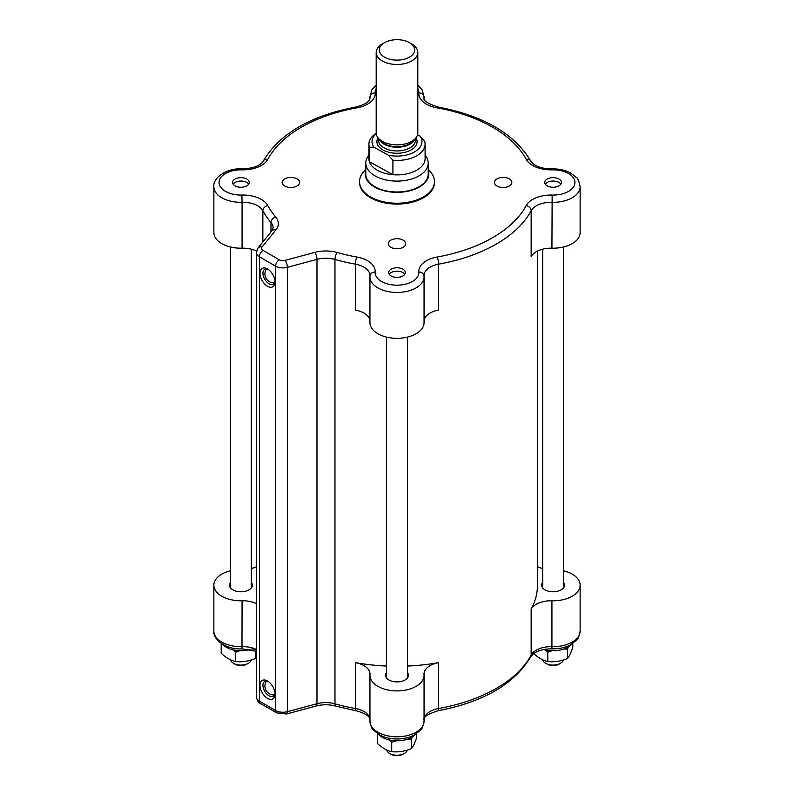<?xml version="1.0" encoding="UTF-8"?>
<svg xmlns="http://www.w3.org/2000/svg" width="794" height="794" viewBox="0 0 794 794"><rect width="100%" height="100%" fill="white"/><g stroke="black" fill="none" stroke-linecap="round" stroke-linejoin="round"><path stroke-width="1.19" d="M251.321 568.564A20.813 12.019 0 0 0 256.363 566.757M256.363 603.589A20.813 12.019 0 0 0 242.071 600.78A27.056 15.622 180 0 1 213.864 585.168A27.056 15.622 180 0 1 230.508 570.757M230.508 582.419A11.444 6.61 0 0 0 229.466 585.168A11.444 6.61 0 0 0 240.919 591.778A11.444 6.61 0 0 0 252.363 585.168A11.444 6.61 0 0 0 251.321 582.419M537.478 251.073L537.478 585.168A140.478 81.107 180 0 1 531.156 609.216L531.156 655.1A140.478 81.107 180 0 1 438.655 708.506A20.813 12.019 0 0 0 424.056 719.205M563.492 570.757A27.056 15.622 180 0 1 580.136 585.168A27.056 15.622 180 0 1 551.929 600.78A20.813 12.019 0 0 0 531.156 609.216M537.478 566.678A20.813 12.019 0 0 0 542.679 568.564M542.679 582.419A11.444 6.61 0 0 0 541.637 585.168A11.444 6.61 0 0 0 548.704 591.272A11.444 6.61 0 0 0 561.179 589.843A11.444 6.61 0 0 0 564.534 585.168A11.444 6.61 0 0 0 563.492 582.419M314.781 252.383A5.201 1.796 74.9 0 1 316.975 259.36L316.975 703.712L287.349 711.682L287.349 267.34L316.975 259.36A20.813 12.019 180 0 1 334.969 259.469A140.478 81.107 0 0 0 355.345 264.154A20.813 12.019 180 0 1 369.994 275.627L369.944 276.818A27.056 15.622 0 0 1 369.974 276.143A5.201 4.248 4.2 0 1 369.984 275.885A5.201 4.248 4.2 0 1 375.165 272.024A26.013 15.017 0 0 0 356.893 257.038A135.268 78.1 180 0 1 337.261 252.522A26.013 15.017 0 0 0 314.781 252.383L285.155 260.363A5.201 3.007 180 0 1 279.27 259.767L263.092 250.418A5.201 3.007 180 0 1 262.05 247.033L275.865 229.923A26.013 15.017 0 0 0 275.637 216.941A135.268 78.1 180 0 1 267.806 205.606A26.013 15.017 0 0 0 241.852 195.056A21.855 12.615 180 0 1 219.065 182.451A21.855 12.615 180 0 1 241.852 169.847L241.981 168.894C226.766 167.792 212.663 178.005 213.864 186.699L213.864 232.582A27.056 15.622 0 0 0 242.071 248.185A20.813 12.019 180 0 1 256.522 251.073M424.056 320.726A20.813 12.019 180 0 1 438.655 310.037L438.655 264.154A140.478 81.107 0 0 0 531.156 210.747L531.156 256.631A20.813 12.019 180 0 1 551.929 248.185A27.056 15.622 0 0 0 580.136 232.582L580.136 186.699C579.034 181.121 577.834 178.104 576.553 177.638L570.608 172.973C565.189 170.124 558.996 168.755 552.019 168.894C543.969 168.884 537.746 167.236 533.36 163.951L530.769 161.083C514.512 133.769 483.596 115.745 438.03 106.992C427.599 103.617 422.934 100.54 424.006 97.771A20.813 12.019 180 0 1 424.026 97.255A27.056 15.622 0 0 0 424.056 96.59L424.056 98.327M369.944 322.692A27.056 15.622 0 0 0 397 338.313A27.056 15.622 0 0 0 424.056 322.692L424.056 276.818A27.056 15.622 0 0 0 424.026 276.143A5.201 4.248 -4.2 0 0 424.016 275.885L424.006 275.627A20.813 12.019 180 0 1 438.655 264.154A5.201 1.26 79.8 0 0 437.107 257.038A26.013 15.017 0 0 0 418.835 272.024A5.201 4.248 -4.2 0 1 424.016 275.885L424.056 276.818A27.056 15.622 0 0 1 397 292.44A27.056 15.622 0 0 1 369.944 276.818L369.944 322.692M356.893 257.038A5.201 1.26 100.2 0 0 355.345 264.154L355.345 310.037A20.813 12.019 180 0 1 369.944 320.726M428.214 169.092L430.924 172.427A37.457 21.627 180 0 1 434.457 181.608A37.457 21.627 180 0 1 423.49 196.892A37.457 21.627 180 0 1 382.668 201.587A37.457 21.627 180 0 1 359.543 181.608A37.457 21.627 180 0 1 363.076 172.427L365.786 169.092M434.457 181.608L434.457 182.451A37.457 21.627 180 0 1 423.49 197.746A37.457 21.627 180 0 1 370.51 197.746A37.457 21.627 180 0 1 359.543 182.451L359.543 181.608M428.214 170.333A31.839 18.381 180 0 1 419.52 186.957A31.839 18.381 180 0 1 381.964 190.163A31.839 18.381 180 0 1 365.786 170.333M365.786 163.078L365.786 173.955A31.214 18.024 0 0 0 385.05 190.61A31.214 18.024 0 0 0 419.073 186.699A31.214 18.024 0 0 0 428.214 173.955L428.214 163.078A31.214 18.024 180 0 1 419.073 175.821A31.214 18.024 180 0 1 385.05 179.732A31.214 18.024 180 0 1 365.786 163.078A31.214 18.024 180 0 1 368.505 155.723L368.902 155.197M222.38 644.192L221.189 643.874L221.189 653.224C226.002 657.74 230.816 660.519 235.629 661.561C242.21 662.275 248.78 661.263 255.36 658.504L256.363 657.114M239.897 650.703L235.629 652.211L232.751 649.75M255.36 649.164L251.708 648.966M255.36 658.504L255.36 650.951M235.629 661.561L235.629 652.211M378.46 734.301L377.269 733.984L377.269 743.333C382.083 747.849 386.896 750.628 391.71 751.67C398.29 752.394 404.871 751.372 411.441 748.623C413.208 746.559 414.964 742.767 416.731 737.229L416.731 733.537M412.205 737.011L411.441 739.274L407.798 739.085M395.978 740.812L391.71 742.33L388.832 739.859M411.441 748.623L411.441 739.274M391.71 751.67L391.71 742.33M533.35 653.224C538.163 657.74 542.987 660.519 547.8 661.561C554.371 662.275 560.951 661.263 567.531 658.504C569.288 656.449 571.055 652.648 572.811 647.12L572.811 643.418M568.296 646.902L567.531 649.164L563.879 648.966M552.068 650.703L547.8 652.211L544.922 649.75M567.531 658.504L567.531 649.164M547.8 661.561L547.8 652.211M250.06 649.492A20.813 12.019 180 0 1 222.439 644.232M415.47 734.341A20.813 12.019 180 0 1 411.719 737.308A20.813 12.019 180 0 1 378.53 734.341M571.561 644.232A20.813 12.019 180 0 1 567.799 647.189A20.813 12.019 180 0 1 543.94 649.492M386.599 672.528A11.444 6.61 0 0 0 385.556 675.287A11.444 6.61 0 0 0 388.911 679.962A11.444 6.61 0 0 0 401.377 681.391A11.444 6.61 0 0 0 408.444 675.287A11.444 6.61 0 0 0 407.401 672.528M267.499 286.277A10.61 6.124 -120 0 0 275.002 281.939A10.61 6.124 -120 0 0 267.499 268.948A10.61 6.124 -120 0 0 259.995 273.275A10.61 6.124 -120 0 0 267.499 286.277M267.499 681.004A10.61 6.124 -120 0 0 259.995 685.341A10.61 6.124 -120 0 0 267.499 698.343A10.61 6.124 -120 0 0 275.002 694.006A10.61 6.124 -120 0 0 267.499 681.004L267.499 681.004M274.962 693.083A8.536 4.923 60 0 1 273.235 696.209A8.536 4.923 60 0 1 264.71 691.286A8.536 4.923 60 0 1 264.71 681.431A8.536 4.923 60 0 1 268.283 681.5M552.019 648.857L551.929 646.653A27.056 15.622 180 0 0 580.136 631.051C579.034 636.629 577.834 639.656 576.553 640.113L570.608 644.778C565.189 647.636 558.996 648.996 552.019 648.857C543.969 648.867 537.746 650.524 533.36 653.799L530.769 656.668C514.512 683.981 483.596 702.005 438.03 710.759A5.201 1.26 -100.2 0 0 438.655 708.506L438.655 662.623A140.478 81.107 180 0 1 407.401 666.047M386.599 666.047A140.478 81.107 180 0 1 355.345 662.623L355.345 708.506A140.478 81.107 180 0 1 334.969 703.821L334.969 259.469A5.201 1.876 105.9 0 1 337.261 252.522M438.655 662.623A20.813 12.019 0 0 0 424.006 674.106A20.813 12.019 0 0 0 424.026 674.612A27.056 15.622 180 0 1 424.056 675.287A27.056 15.622 180 0 1 397 690.909A27.056 15.622 180 0 1 369.944 675.287A27.056 15.622 180 0 1 369.974 674.612A20.813 12.019 0 0 0 369.994 674.106A20.813 12.019 0 0 0 355.345 662.623M392.921 160.269A28.098 16.217 0 0 0 425.098 144.22A28.098 16.217 0 0 0 424.601 141.183L420.046 136.111A24.971 14.421 180 0 1 415.034 151.644A24.971 14.421 180 0 1 388.375 155.197L392.921 160.269L392.921 174.71A28.098 16.217 0 0 0 425.098 158.661L425.098 144.22M376.207 133.313A28.098 16.217 0 0 0 368.902 144.22A28.098 16.217 0 0 0 369.399 147.257L373.954 147.227L388.375 155.197M368.902 144.22L368.902 158.661A28.098 16.217 0 0 0 369.399 161.698L369.399 147.257M369.399 161.698L392.921 174.71A28.098 16.217 0 0 1 369.399 161.698M409.773 56.979A17.686 10.213 180 0 1 384.624 57.208A17.686 10.213 180 0 1 384.495 42.687A17.686 10.213 180 0 1 409.506 42.687A17.686 10.213 180 0 1 409.773 56.979M384.495 42.687L382.281 43.968A20.813 12.019 0 0 0 376.187 52.464L376.187 132.846A20.813 12.019 0 0 0 378.004 137.759A20.813 12.019 0 0 0 412.026 141.163A20.813 12.019 0 0 0 415.996 137.759A20.813 12.019 0 0 0 417.813 132.846L417.813 52.464A20.813 12.019 0 0 0 411.719 43.968L409.506 42.687M376.187 52.464A20.813 12.019 0 0 0 389.239 63.609A20.813 12.019 0 0 0 412.026 60.771A20.813 12.019 0 0 0 417.813 52.464M420.046 136.111L417.555 134.732M373.954 147.227A24.971 14.421 180 0 1 376.237 133.66M425.098 155.197L425.495 155.723A31.214 18.024 180 0 1 428.214 163.078M407.292 750.102A10.401 6.005 180 0 1 404.354 753.446A10.401 6.005 180 0 1 389.646 753.446A10.401 6.005 180 0 1 386.668 749.923M389.646 753.446L391.114 754.3A8.327 4.804 0 0 0 402.886 754.3L404.354 753.446M389.209 274.267A8.327 4.804 180 0 1 397.139 271.161A8.327 4.804 180 0 1 404.791 274.267M563.373 659.983A10.401 6.005 180 0 1 563.214 660.469A10.401 6.005 180 0 1 560.445 663.337A10.401 6.005 180 0 1 545.726 663.337A10.401 6.005 180 0 1 542.759 659.814M545.726 663.337L547.195 664.181A8.327 4.804 0 0 0 558.966 664.181L560.445 663.337M545.299 184.148A8.327 4.804 180 0 1 553.081 181.042A8.327 4.804 180 0 1 560.872 184.148M251.202 659.983A10.401 6.005 180 0 1 248.274 663.337A10.401 6.005 180 0 1 233.555 663.337A10.401 6.005 180 0 1 230.588 659.814M233.555 663.337L235.034 664.181A8.327 4.804 0 0 0 246.805 664.181L248.274 663.337M233.128 184.148A8.327 4.804 180 0 1 239.59 181.111A8.327 4.804 180 0 1 247.391 182.828A8.327 4.804 180 0 1 248.701 184.148M274.962 281.026A8.536 4.923 60 0 1 273.235 284.153A8.536 4.923 60 0 1 268.977 283.726A8.536 4.923 60 0 1 263.4 276.203A8.536 4.923 60 0 1 264.71 269.374A8.536 4.923 60 0 1 268.283 269.434M297.025 178.898A8.714 5.032 180 0 1 299.576 182.451A8.714 5.032 180 0 1 290.862 187.483A8.714 5.032 180 0 1 282.148 182.451A8.714 5.032 180 0 1 287.527 177.806A8.714 5.032 180 0 1 297.025 178.898M390.837 240.175A8.714 5.032 180 0 1 400.335 239.083A8.714 5.032 180 0 1 405.714 243.728A8.714 5.032 180 0 1 397 248.76A8.714 5.032 180 0 1 388.286 243.728A8.714 5.032 180 0 1 390.837 240.175M496.975 186.014A8.714 5.032 180 0 1 494.424 182.451A8.714 5.032 180 0 1 503.138 177.419A8.714 5.032 180 0 1 511.852 182.451A8.714 5.032 180 0 1 506.473 187.106A8.714 5.032 180 0 1 496.975 186.014M558.966 179.057A8.327 4.804 180 0 1 561.408 182.451A8.327 4.804 180 0 1 561.189 183.553A8.327 4.804 180 0 1 552.118 187.225A8.327 4.804 180 0 1 544.763 182.451A8.327 4.804 180 0 1 549.895 178.015A8.327 4.804 180 0 1 558.966 179.057M402.886 275.965A8.327 4.804 180 0 1 393.814 277.007A8.327 4.804 180 0 1 388.673 272.57A8.327 4.804 180 0 1 397.139 267.767A8.327 4.804 180 0 1 405.327 272.57A8.327 4.804 180 0 1 402.886 275.965M235.034 185.856A8.327 4.804 180 0 1 232.592 182.451A8.327 4.804 180 0 1 238.14 177.925A8.327 4.804 180 0 1 247.391 179.434A8.327 4.804 180 0 1 249.237 182.451A8.327 4.804 180 0 1 244.105 186.898A8.327 4.804 180 0 1 235.034 185.856M334.969 703.821A20.813 12.019 0 0 0 316.975 703.712A5.201 1.796 -105.1 0 1 316.131 706.005C322.741 704.338 329.312 704.377 335.842 706.124A5.201 1.876 -74.1 0 1 334.969 703.821M262.844 242.021L262.844 210.747A140.478 81.107 0 0 0 270.962 222.518A20.813 12.019 180 0 1 273.106 227.818L271.826 230.905A5.201 3.851 -141.1 0 1 275.865 229.923M275.637 216.941A5.201 3.811 139.6 0 0 270.962 222.518L270.962 231.967M256.363 696.894C257.464 701.271 258.834 703.484 260.492 703.524A5.201 3.007 -60 0 1 259.41 701.142A10.401 6.005 180 0 1 256.363 696.894L256.363 252.542A10.401 6.005 0 0 0 259.41 256.799L275.597 266.139L275.597 710.491L259.41 701.142L259.41 256.799A5.201 3.007 120 0 1 263.092 250.418M287.349 711.682A10.401 6.005 180 0 1 275.597 710.491A5.201 3.007 -60 0 0 276.669 712.873L286.505 713.985A5.201 1.796 -105.1 0 0 287.349 711.682M279.27 259.767A5.201 3.007 120 0 0 275.597 266.139A10.401 6.005 0 0 0 287.349 267.34A5.201 1.796 74.9 0 0 285.155 260.363M256.363 649.462A20.813 12.019 0 0 0 242.071 646.653A27.056 15.622 180 0 1 213.864 631.051L213.864 585.168M242.071 600.78L241.981 648.857C226.766 649.968 212.663 639.746 213.864 631.051M551.929 600.78L551.929 646.653A20.813 12.019 0 0 0 531.156 655.1A5.201 4.059 -151.7 0 1 530.769 656.668M369.944 721.16C371.036 726.728 372.227 729.736 373.517 730.202L379.562 734.936C384.643 737.606 390.44 738.956 396.98 738.986C403.57 738.956 409.416 737.596 414.528 734.887L420.463 730.222C421.753 729.765 422.954 726.748 424.056 721.16A27.056 15.622 180 0 1 397 736.782A27.056 15.622 180 0 1 369.944 721.16L369.944 675.287M369.944 719.205A20.813 12.019 0 0 0 355.345 708.506A5.201 1.26 -79.8 0 0 355.97 710.759L335.842 706.124M415.996 137.759L414.021 140.31A18.639 10.759 180 0 1 410.458 143.367A18.639 10.759 180 0 1 379.979 140.31L378.004 137.759M379.165 139.258A18.421 10.63 0 0 0 392.345 146.89A18.421 10.63 0 0 0 410.3 143.952A18.421 10.63 0 0 0 414.835 139.258M378.053 137.819A20.078 11.592 0 0 0 386.479 151.545A20.078 11.592 0 0 0 411.5 149.689A20.078 11.592 0 0 0 415.947 137.819M415.421 138.503L415.421 140.31A18.421 10.63 180 0 1 410.3 147.664A18.421 10.63 180 0 1 390.132 150.175A18.421 10.63 180 0 1 378.579 140.31L378.579 138.503M417.813 88.491A21.855 12.615 180 0 1 418.835 92.878A26.013 15.017 0 0 0 437.107 107.865A135.268 78.1 180 0 1 526.194 159.296A26.013 15.017 0 0 0 552.148 169.847A21.855 12.615 180 0 1 574.935 182.451A21.855 12.615 180 0 1 552.148 195.056A26.013 15.017 0 0 0 526.194 205.606A5.201 4.059 28.3 0 1 531.156 210.747A20.813 12.019 180 0 1 551.929 202.311A27.056 15.622 0 0 0 580.136 186.699M551.929 248.185L552.148 195.056M424.026 98.138L424.026 97.255A5.201 4.248 4.2 0 0 418.835 92.878M376.187 85.018L371.929 89.712L369.944 96.59A27.056 15.622 0 0 0 369.974 97.255L369.974 98.138M241.852 169.847A26.013 15.017 0 0 0 267.806 159.296A135.268 78.1 180 0 1 356.893 107.865A26.013 15.017 0 0 0 375.165 92.878A5.201 4.248 175.8 0 0 369.974 97.255A20.813 12.019 180 0 1 369.994 97.771C370.093 101.424 365.419 104.5 355.97 106.992C310.404 115.745 279.488 133.769 263.231 161.083C260.432 165.787 253.355 168.397 241.981 168.894M213.864 186.699A27.056 15.622 0 0 0 242.071 202.311L242.071 248.185M241.852 195.056L242.071 202.311A20.813 12.019 180 0 1 262.844 210.747A5.201 4.059 151.7 0 1 267.806 205.606M262.05 247.033A5.201 3.851 -141.1 0 0 258 248.006L271.826 230.905M267.806 159.296A5.201 4.059 -151.7 0 0 263.231 161.083M356.893 107.865A5.201 1.26 -100.2 0 0 355.97 106.992M375.165 92.878A21.855 12.615 180 0 1 376.187 88.491M437.107 107.865A5.201 1.26 -79.8 0 1 438.03 106.992M526.194 159.296A5.201 4.059 -28.3 0 1 530.769 161.083M552.148 169.847L552.019 168.894M526.194 205.606A135.268 78.1 180 0 1 437.107 257.038M418.835 272.024A21.855 12.615 180 0 1 397 285.185A21.855 12.615 180 0 1 375.165 272.024M230.508 247.003L230.508 587.927M251.321 249.187L251.321 587.927M386.599 337.113L386.599 678.036M407.401 337.113L407.401 678.036M438.03 710.759C427.599 714.134 422.934 717.21 424.006 719.979M369.994 719.979C370.093 716.327 365.419 713.25 355.97 710.759M286.505 713.985L316.131 706.005M260.492 703.524L276.669 712.873M241.981 648.857L256.363 651.358M424.056 721.16L424.056 675.287M580.136 631.051L580.136 585.168M542.679 249.187L542.679 587.927M563.492 247.003L563.492 587.927M369.944 96.59L369.944 98.327M256.363 252.542L258 248.006M424.056 96.59L422.051 89.682L417.813 85.018M266.476 268.977A8.843 8.843 0 0 0 274.466 282.813M266.476 681.044A8.843 8.843 0 0 0 274.466 694.879"/></g></svg>
